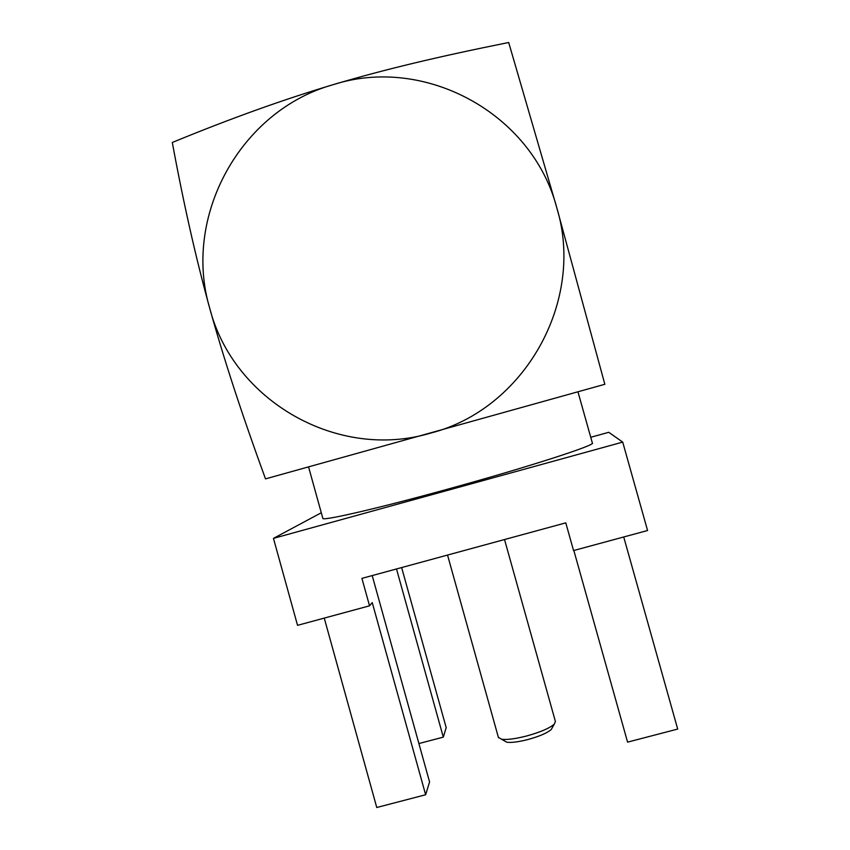 <?xml version="1.0" encoding="UTF-8"?>
<svg xmlns="http://www.w3.org/2000/svg" width="850" height="850" viewBox="0 0 850 850"><rect width="100%" height="100%" fill="white"/><g stroke="black" fill="none" stroke-linecap="round" stroke-linejoin="round"><path stroke-width="1.27" d="M556.878 208.069L604.839 384.285L265.498 478.879C242.059 414.683 223.454 357.776 209.695 308.136C195.968 258.485 183.504 203.267 172.306 142.471C229.914 118.745 283.56 99.471 333.232 84.649C385.273 69.222 438.834 56.525 508.693 42.5L556.878 208.069C585.342 301.559 524.28 409.275 430.493 433.139C337.726 460.913 233.304 400.902 209.695 308.136C182.304 216.431 240.38 110.383 333.232 84.649C424.936 55.08 532.334 113.443 556.878 208.069M504.135 740.701L506.844 742.231C511.445 742.826 518.436 741.944 527.808 739.564C539.452 736.355 547.262 732.997 551.236 729.502L552.256 727.706M498.355 737.29L501.553 739.245C506.993 739.936 515.302 738.862 526.458 736.036C540.324 732.201 549.61 728.227 554.306 724.115L555.401 721.459L504.528 539.538M577.968 391.839L592.344 442.988C596.817 444.805 527.956 467.118 448.237 489.016C380.407 507.769 325.741 520.444 322.904 518.596L322.724 517.937M590.739 437.283L608.759 432.299L622.71 442.106L647.572 530.517L573.548 550.566L565.781 522.856L361.919 578.383L369.538 605.827L372.247 602.597L425.638 794.761L376.763 807.5L324.254 618.099M369.538 605.827L297.543 625.334L273.456 538.369L321.289 512.763M622.71 442.106L273.456 538.369M401.636 567.566L446.197 727.664L443.296 737.131L418.891 743.559M573.846 550.492L627.576 742.135L677.694 729.066L623.719 536.977M396.504 568.969L443.296 737.131M372.204 575.577L429.569 781.947L425.638 794.761M506.844 742.231L501.553 739.245M447.536 555.061L498.493 737.768M551.236 729.502L554.306 724.115M322.904 518.596L308.582 466.979"/></g></svg>
